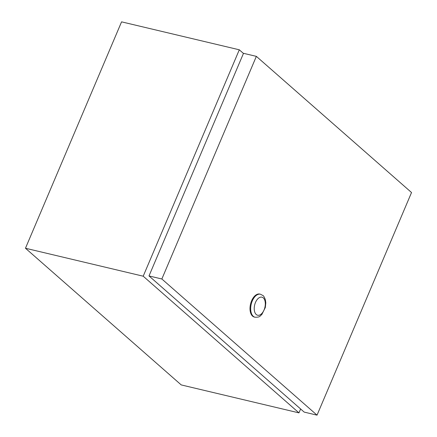 <?xml version="1.0" encoding="UTF-8"?>
<svg xmlns="http://www.w3.org/2000/svg" width="437" height="437" viewBox="0 0 437 437"><rect width="100%" height="100%" fill="white"/><g stroke="black" fill="none" stroke-linecap="round" stroke-linejoin="round"><path stroke-width="0.66" d="M243.447 53.44L239.301 49.802L143.199 276.2L298.963 412.872L300.618 408.972M239.301 49.802L121.568 21.85L25.466 248.249L181.229 384.921L298.963 412.872M143.199 276.2L25.466 248.249M260.468 294.232L259.791 294.068A11.815 6.692 103.4 0 0 251.018 302.366A11.815 6.692 103.4 0 0 252.581 316.131A11.815 6.692 103.4 0 0 254.334 317.06L255.011 317.218A11.815 6.692 -76.6 0 1 253.258 316.29A11.815 6.692 -76.6 0 1 251.696 302.524A11.815 6.692 -76.6 0 1 260.468 294.232L262.932 295.521C263.538 295.696 264.352 297.1 265.368 299.727L265.811 302.836L265.314 307.533L261.79 314.591C259.78 315.924 260.496 317.36 255.011 317.218M256.355 56.362L411.534 192.526L317.033 415.15L161.854 278.992L256.355 56.362L243.502 53.314L149.001 275.938L161.854 278.992M149.001 275.938L304.179 412.096L317.033 415.15M263.293 297.903A9.281 5.255 103.4 0 0 255.487 302.448A9.281 5.255 103.4 0 0 256.246 314.509A9.281 5.255 103.4 0 0 264.052 309.964A9.281 5.255 103.4 0 0 263.293 297.903"/></g></svg>
